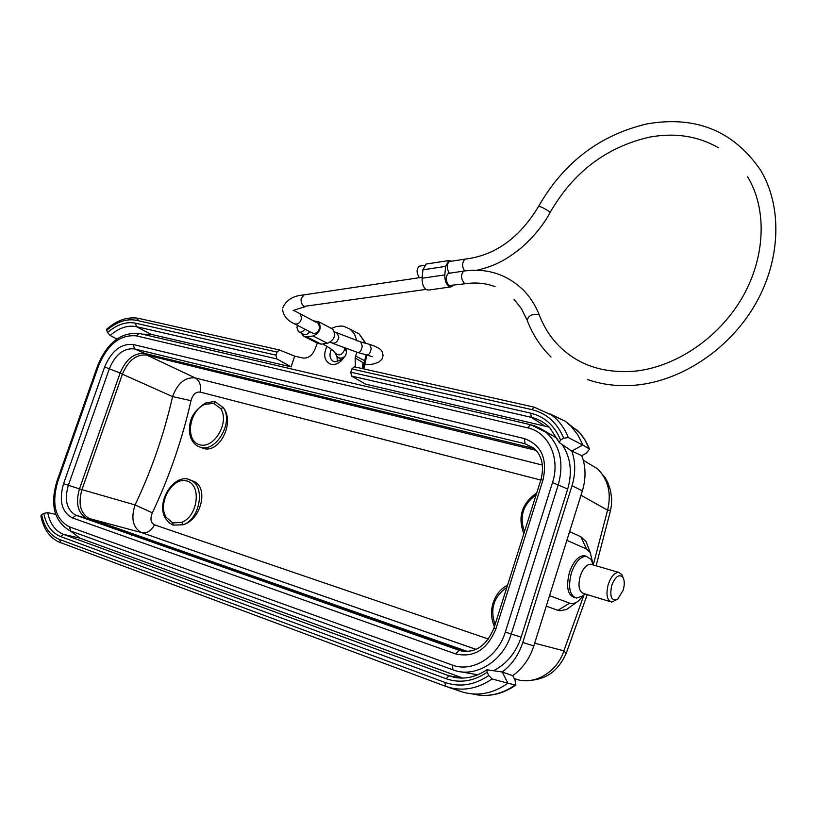 <?xml version="1.0" encoding="UTF-8"?>
<svg xmlns="http://www.w3.org/2000/svg" width="817" height="817" viewBox="0 0 817 817"><rect width="100%" height="100%" fill="white"/><g stroke="black" fill="none" stroke-linecap="round" stroke-linejoin="round"><path stroke-width="1.23" d="M546.277 606.143L558.031 610.37M587.913 546.542L586.698 543.387M514.23 678.641L515.364 678.896C533.419 685.902 557.01 672.636 563.873 650.812L583.961 595.001M363.361 368.814L363.882 363.218L364.709 360.716L365.454 361.308M355.426 367.027L355.14 357.958L356.784 352.26M549.269 427.148L365.475 384.113L351.524 376.065L531.316 417.344L530.703 413.157C544.633 416.629 554.569 425.555 560.533 439.944L563.689 438.198L568.326 437.565L582.756 445.061L582.174 443.519L577.823 434.889L571.103 426.3L565.211 421.184L549.892 413.851M582.756 445.061L589.578 449.033L586.31 453.2L581.786 455.661L571.798 451.045L582.756 445.061M581.786 455.661C585.891 466.701 586.085 478.425 582.368 490.843L566.875 540.343L586.524 548.993L580.836 536.718L569.602 531.653M55.668 514.363L47.713 512.637L43.771 513.382L41.647 514.72C44.23 527.394 50.225 535.666 59.641 539.516L444.877 682.399C459.634 687.516 474.258 685.228 488.76 675.526L487.136 672.268L486.912 669.777L502.241 671.993C511.902 664.711 518.744 654.877 522.788 642.468L572.002 485.747C575.679 473.554 575.607 461.993 571.798 451.045L559.267 442.559L560.533 439.944M512.719 675.669L515.078 680.306L515.884 685.065L507.929 683.247L502.241 671.993L512.719 675.669C522.666 668.469 529.692 658.563 533.807 645.941L566.875 540.343M577.793 601.445L566.6 609.462L559.9 610.799L557.868 610.309L569.653 603.181L549.555 595.675M569.653 603.181C572.472 604.1 575.515 603.283 578.763 600.709L584.063 594.858M593.091 564.384L590.221 552.496L586.524 548.993M574.555 597.462L573.994 597.288C567.56 594.919 566.028 586.647 569.398 572.492C573.156 561.79 578.017 556.163 583.981 555.591L585.809 556.122M580.836 536.718L586.034 541.6L588.975 549.32M546.277 606.132L557.511 610.197M448.002 687.117L460.451 691.376C476.536 696.758 492.365 694.052 507.929 683.247L492.181 678.978L488.76 675.526M40.881 515.915L41.647 514.72M70.231 530.825L79.933 538.148L462.83 678.09M317.343 343.099L314.994 349.145C312.278 355.558 308.285 358.52 302.995 358.02L294.692 356.151L291.087 366.843L151.114 334.347L142.27 334.163M356.988 340.903L354.558 334.214L350.279 329.261L343.947 326.361L341.332 326.044L336.798 326.432L331.324 328.373M346.408 349.063L346.377 353.097L345.407 355.844L343.794 357.642C340.219 362.871 336.022 365.128 331.202 364.402C324.349 361.38 322.929 355.324 326.943 346.255M116.841 339.045L110.142 335.46L107.538 332.55C116.902 324.492 126.237 321.367 135.52 323.175L136.449 326.677L276.81 358.908L291.087 366.843M294.692 356.151L279.394 349.962L277.024 352.066L136.521 320.325C126.604 318.416 116.657 321.765 106.67 330.374L106.67 329.2C117.188 320.039 127.932 316.434 138.88 318.416L139.278 318.507M106.67 330.374L107.538 332.55M277.024 352.066L275.983 355.16L276.81 358.908M351.524 376.065L350.748 372.184L351.821 368.957L354.558 366.833M562.055 444.438C570.664 457.203 572.543 472.073 567.692 489.066L521.144 637.189C515.915 652.732 506.754 663.874 493.662 670.634M477.833 674.811L458.96 671.482M544.347 430.978L555.499 437.35L557.807 439.464M534.318 448.543L145.14 353.536C134.427 352.484 126.084 358.98 120.109 373.032L79.484 488.893C75.44 503.017 77.738 512.831 86.398 518.325L464.311 651.466M79.504 488.842L81.955 489.649C77.972 503.65 80.352 513.229 89.084 518.397L467.651 651.527L89.645 518.621L141.31 532.531C132.844 527.557 130.771 518.356 135.071 504.937C151.666 470 164.166 433.888 172.561 396.592C177.626 383.142 185.204 376.923 195.294 377.954C199.634 380.569 201.258 385.277 200.185 392.089C195.835 391.67 192.771 394.54 191.004 400.677C182.314 439.25 169.436 476.628 152.36 512.821C149.96 518.785 150.675 522.788 154.515 524.841L488.484 639.057M145.957 353.741L146.794 355.078C136.378 354.047 128.269 360.348 122.479 373.992L81.955 489.649L135.071 504.937L152.36 512.821M536.156 450.381L146.794 355.078L195.294 377.954L542.406 465.087M191.066 480.376L194.099 481.489C208.672 487.739 201.299 519.52 183.243 524.759L173.102 525.117L168.853 522.594M212.124 401.504L215.331 401.893L223.276 407.663C235.47 422.695 219.038 454.232 203.116 448.288L201.156 447.532M343.794 357.642L341.271 359.888L334.694 361.9L332.662 360.981C329.588 358.163 329.18 354.282 331.436 349.329M345.509 349.962L346.214 351.167M331.314 328.363L332.703 329.088C336.287 335.205 334.562 339.954 327.515 343.334L321.142 344.141L317.731 343.283L304.629 336.675M301.402 333.162L303.26 335.981L306.681 336.818L313.085 335.991C320.182 332.55 321.929 327.75 318.354 321.592L313.422 320.887M317.333 322.929L318.313 323.43L319.733 327.556C318.313 332.478 315.791 334.255 312.186 332.917L294.988 324.114M309.745 331.671C307.723 334.551 305.558 335.358 303.26 334.102L299.328 332.111M465.547 283.713L449.023 285.562C445.459 280.925 445.245 276.861 448.39 273.378L448.88 273.307M449.125 273.266L449.156 272.858C446.48 267.894 446.562 264.116 449.411 261.532L449.891 261.46M419.387 277.698C416.343 272.878 416.333 269.028 419.346 266.158L419.836 266.087M464.648 270.958C461.871 266.628 461.962 262.696 464.914 259.152L465.547 259.081M450.606 286.92L428.639 290.066L426.26 289.667C423.329 287.359 421.95 283.56 422.123 278.25L422.91 269.824L426.127 264.054L426.821 263.942M451.495 261.215L448.758 260.562L445.592 266.373L444.836 274.88C444.673 280.231 446.041 284.081 448.952 286.41L451.301 286.828L453.037 285.511M297.48 325.391L296.918 327.454L298.368 331.62C300.666 332.876 302.831 332.059 304.864 329.169M345.295 348.675L345.479 349.747M336.931 356.396L337.472 361.87M592.672 563.413L590.957 559.359L586.32 556.265C580.244 556.53 575.26 562.127 571.349 573.074C567.897 587.188 569.602 595.522 576.455 598.054L582.286 596.104L585.268 594.01M610.34 601.669L583.798 593.561C579.008 591.794 577.813 585.952 580.233 576.046C582.97 568.356 586.463 564.414 590.722 564.23L592.049 564.618M623.003 577.466L621.86 574.576L618.653 572.37C614.466 572.594 610.993 576.598 608.246 584.39C605.795 594.429 606.929 600.321 611.647 602.078L617.581 599.208M611.688 585.554C609.492 597.104 611.555 601.588 617.856 598.994L623.167 590.211C624.699 584.788 624.627 580.519 622.952 577.394C619.123 573.697 615.364 576.414 611.688 585.554M593.285 564.843L607.582 510.186C611.616 493.468 608.287 479.691 597.584 468.846L586.31 462.054M130.475 532.97L130.843 534.032M131.088 534.645L131.578 535.768M534.665 643.204L563.873 650.812L566.11 653.559M583.287 460.237L597.584 468.846L605.06 477.526L607.787 482.51L610.462 490.18L611.678 498.809L611.514 504.62L610.585 510.349L607.582 510.186L580.989 495.245M354.629 331.569L359.214 334L365.332 343.201M366.108 354.741L364.709 360.716L355.742 356.13M364.617 363.81L363.034 362.646L362.268 368.569M355.14 357.958L363.034 362.646M568.326 437.565C564.608 428.067 558.971 420.52 551.414 414.924L534.144 407.152L531.836 409.623L351.821 368.957M566.732 422.348L579.815 432.898L585.084 440.24L589.108 448.625M572.002 485.747L582.368 490.843M533.807 645.941L522.788 642.468M514.924 685.167C501.209 694.573 487.075 697.504 472.543 693.97M43.771 513.382C46.212 525.249 51.849 532.98 60.672 536.575L63.512 534.369C55.27 530.979 50 523.738 47.713 512.637M461.748 678.1L448.962 675.782L63.624 534.41L79.933 538.148M60.672 536.575L446.051 678.723L448.962 675.782L63.614 534.41L79.831 538.107M110.142 335.46C118.945 327.883 127.718 324.952 136.449 326.677L151.114 334.347M275.983 355.16L135.52 323.175M136.521 320.325L138.88 318.416L279.394 349.962M563.689 438.198C557.327 422.818 546.706 413.3 531.836 409.623M544.234 425.606L531.316 417.344C538.321 418.988 544.439 422.389 549.657 427.546L558.879 441.987M530.703 413.157L350.748 372.184M40.881 515.884C43.301 528.201 49.03 536.8 58.058 541.681L445.612 686.3C461.268 691.754 476.791 689.313 492.181 678.978M60.672 542.835L59.641 539.516M444.877 682.399L445.612 686.3M487.136 672.268C473.564 681.337 459.869 683.492 446.051 678.723M460.768 678.079L448.962 675.782C461.564 680.214 474.217 678.212 486.912 669.777M521.144 637.189L511.248 634.012L558.348 484.532C564.149 462.759 560.094 445.377 546.185 432.407L531.121 424.871M531.019 424.82L139.268 333.459L136.286 335.858C120.211 334.429 107.681 344.294 98.694 365.434L57.711 481.724C51.359 504.14 55.25 519.183 69.384 526.842L452.087 664.987C472.063 672.881 497.89 657.246 505.325 632.062L552.506 482.53L567.692 489.066M452.087 664.987L453.088 669.889C474.881 678.559 503.139 661.535 511.248 634.012L505.325 632.062M69.384 526.842L70.762 531.03L452.873 669.817M57.711 481.724L56.873 481.427L97.795 365.311C107.272 342.619 121.09 332.008 139.268 333.459L139.758 333.571M97.795 365.311L98.694 365.434M552.506 482.53C560.666 458.163 548.381 432.081 527.649 427.842L530.57 424.717L534.185 425.728L539.925 428.2L555.499 437.35M136.286 335.858L527.649 427.842M524.238 438.555L133.253 344.519C121.039 343.365 111.5 350.85 104.637 366.976L63.563 483.684C58.753 500.78 61.724 512.198 72.499 517.947L455.62 653.906C473.819 658.022 487.249 649.678 495.899 628.896L542.968 480.069C547.676 458.694 541.426 444.857 524.238 438.555L525.096 443.784L533.756 448.063C542.049 455.539 544.428 466.109 540.895 479.783L542.968 480.069M463.852 651.415L75.205 514.894C66.555 509.379 64.277 499.504 68.373 485.278L109.396 368.59C115.422 354.435 123.796 347.879 134.529 348.91L133.253 344.519M145.14 353.536L134.529 348.91L525.096 443.784L534.155 448.4M495.899 628.896L493.928 628.212L540.895 479.783M461.962 651.098L459.154 650.301L455.62 653.906M72.499 517.947L76.083 515.272L87.45 518.744M79.484 488.893L63.563 483.684M104.637 366.976L120.109 373.032M88.297 519.05L89.635 518.621M120.068 373.144L172.561 396.592L191.004 400.677M535.319 449.483L536.309 450.565M200.185 392.089L540.803 480.069M476.066 649.423L142.281 532.847C147.183 533.419 151.257 530.754 154.515 524.841M506.857 587.352C493.723 596.727 489.802 609.114 495.092 624.535M536.126 494.836C522.982 504.477 519.112 516.701 524.524 531.51M173.102 525.117L172.755 522.911L181.701 522.38L183.243 524.759C199.899 519.112 205.598 486.677 191.188 480.447L188.176 479.344M181.701 522.38C197.888 516.354 201.85 485.032 187.103 481.06C172.785 476.168 157.211 502.904 166.055 517.141L172.755 522.911M165.688 518.703L166.055 517.141M215.331 401.893L213.737 403.343L204.781 404.374L205.302 403.057M213.799 401.596L205.241 403.087C189.278 414.117 190.095 423.043 189.35 429.517C189.524 437.32 192.312 442.855 197.704 446.123L200.236 447.175C215.943 452.986 234.03 422.021 223.276 407.663L220.641 408.561L213.737 403.343M204.781 404.374C188.89 410.961 184.897 440.904 199.562 444.714C214.023 449.452 230.047 422.032 220.641 408.561M323.45 344.325C330.466 348.42 334.01 350.922 334.071 351.821C338.146 356.396 341.608 355.793 344.447 350.003L344.335 348.328M345.407 355.844C341.741 359.123 338.647 358.847 336.134 355.017L335.205 353.587M369.682 344.376L371.214 348.532C370.387 352.934 368.927 355.068 366.853 354.935L358.316 352.668M345.111 349.329L346.194 350.973M332.305 343.201L357.897 352.556C359.96 352.678 361.4 350.544 362.248 346.122L360.736 341.966M336.41 332.876L337.38 333.377L338.82 337.462C337.421 342.303 334.929 344.049 331.345 342.701L330.395 342.221M321.142 344.141L306.681 336.818M313.085 335.991L327.515 343.334M282.621 309.357C283.172 315.485 286.961 320.244 294.008 323.614C297.623 324.962 300.166 323.144 301.616 318.16L300.207 313.994L299.185 313.473M425.882 289.412L304.067 306.395C301.912 304.904 300.922 302.392 301.095 298.869L304.077 294.876M464.23 271.019L463.75 271.091C460.635 274.583 460.849 278.679 464.393 283.356L466.027 283.652C476.342 282.233 486.033 283.244 495.082 286.685M551.046 357.019C540.558 346.694 532.623 334.531 527.241 320.55C528.129 315.73 531.959 313.718 538.75 314.525L539.628 315.811M649.229 137.195C606.347 147.121 573.309 172.213 550.117 212.461L549.167 211.46C544.245 208.264 540.731 206.548 538.628 206.313C519.541 237.972 495.01 255.578 465.016 259.122M422.91 269.824L445.592 266.373M444.836 274.88L422.123 278.25M327.27 343.365L322.633 343.947M596.104 565.803L610.616 510.227M350.279 329.261L359.214 334L365.802 343.334M366.884 354.956L363.831 368.916M354.18 366.751L534.144 407.152L565.211 421.184M589.578 449.044L585.401 440.475L580.897 434.123L577.803 430.722L571.103 426.3M586.003 541.61L590.16 552.394M515.895 685.054C505.641 692.224 494.724 695.696 483.133 695.451M56.873 481.427C49.97 504.692 54.157 521.042 69.425 530.488M86.398 518.325L76.083 515.272L459.154 650.301C474.422 654.029 486.013 646.666 493.928 628.212M89.645 518.621L141.31 532.531M476.127 649.392L141.321 532.531M507.49 585.329C496.726 589.915 486.319 608.308 494.438 626.578M536.728 492.937C521.767 503.466 517.478 517.028 523.85 533.634M194.099 481.489L191.188 480.447C175.287 471.123 154.873 501.955 165.596 518.54M165.698 518.724L168.853 522.604M334.51 331.886L361.155 342.078L370.111 344.498C382.591 348.798 382.223 351.096 383.081 355.661L381.876 359.368L378.363 362.38L372.623 364.178L364.331 364.78M367.293 355.058L372.307 356.763M341.251 359.909L337.278 356.774M332.703 329.088L318.354 321.592M305.303 306.712C294.784 309.714 291.097 311.032 294.243 310.654L318.313 323.43M747.626 176.809C767.112 208.825 765.764 256.957 742.163 297.735C718.531 338.483 675.087 367.323 634.298 371.224C603.109 373.512 577.915 364.995 558.716 345.683C550.249 336.972 543.795 326.769 539.363 315.107C535.543 305.425 530.233 297.112 523.431 290.158C506.846 274.185 486.952 267.833 463.75 271.091L448.39 273.378M422.215 277.28L303.556 294.947C293.078 295.785 286.154 300.084 282.774 307.856M514.016 299.236L521.389 308.642L526.975 319.845M587.474 379.527C602.456 384.766 618.52 386.645 635.667 385.144M538.638 206.282C563.761 162.45 599.882 134.989 646.993 123.898C695.706 115.463 733.533 130.832 760.484 170.018C782.768 206.905 780.786 260.756 754.775 305.241C728.713 349.727 681.378 380.824 636.147 385.103M718.582 147.846C698.065 136.051 675.077 132.477 649.607 137.123M550.117 212.461C543.438 225.022 533.572 237.032 520.521 248.511C506.601 259.193 496.736 265.494 476.995 270.243M464.904 259.152L449.411 261.532M424.36 265.392L419.346 266.158M448.758 260.562L426.127 264.054M346.204 351.085L344.529 348.399M332.662 360.981L334.306 361.798M583.981 555.591L586.32 556.265M593.346 564.996L590.957 559.359M590.722 564.23L618.653 572.37M622.952 577.394L621.86 574.576M523.983 680.653C542.008 680.643 556.224 675.067 566.201 653.334L587.239 594.613"/></g></svg>
